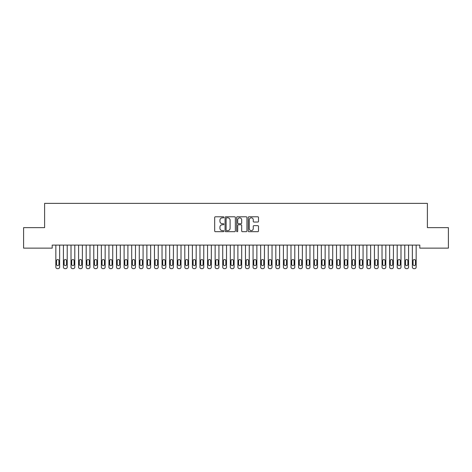 <?xml version="1.0" encoding="UTF-8"?>
<svg xmlns="http://www.w3.org/2000/svg" width="472" height="472" viewBox="0 0 472 472"><rect width="100%" height="100%" fill="white"/><g stroke="black" fill="none" stroke-linecap="round" stroke-linejoin="round"><path stroke-width="0.71" d="M223.864 217.309A0.519 0.519 0 0 0 223.344 216.79L215.433 216.79A0.743 0.743 0 0 0 214.683 217.533L214.683 230.938A0.743 0.743 0 0 0 215.433 231.681L223.344 231.681A0.519 0.519 0 0 0 223.864 231.162A0.519 0.519 0 0 0 223.344 230.637L222.318 230.637A2.384 2.384 0 0 1 219.934 228.253L219.934 227.138A2.384 2.384 0 0 1 222.318 224.755L223.344 224.755A0.519 0.519 0 0 0 223.864 224.235A0.519 0.519 0 0 0 223.344 223.716L222.318 223.716A2.384 2.384 0 0 1 219.934 221.333L219.934 220.212A2.384 2.384 0 0 1 222.318 217.834L223.344 217.834A0.519 0.519 0 0 0 223.864 217.309M257.759 222.041A0.743 0.743 0 0 0 258.503 221.291L258.503 217.533A0.743 0.743 0 0 0 257.759 216.79L248.974 216.79A0.743 0.743 0 0 0 248.231 217.533L248.231 230.938A0.743 0.743 0 0 0 248.974 231.681L257.759 231.681A0.743 0.743 0 0 0 258.503 230.938L258.503 226.395A0.743 0.743 0 0 0 257.759 225.651L254.001 225.651A0.743 0.743 0 0 0 253.257 226.395L253.257 228.649A1.994 1.994 0 0 1 251.263 230.637A1.994 1.994 0 0 1 249.275 228.649L249.275 219.822A1.994 1.994 0 0 1 251.263 217.834A1.994 1.994 0 0 1 253.257 219.822L253.257 221.291A0.743 0.743 0 0 0 254.001 222.041L257.759 222.041M419.803 245.098L52.197 245.098L52.197 248.13L23.6 248.13L23.6 227.646L44.61 227.646L44.61 203.373L427.39 203.373L427.39 227.646L448.4 227.646L448.4 248.13L419.803 248.13L419.803 245.098M235.351 217.533A0.743 0.743 0 0 0 234.602 216.79L225.817 216.79A0.743 0.743 0 0 0 225.073 217.533L225.073 230.938A0.743 0.743 0 0 0 225.817 231.681L234.602 231.681A0.743 0.743 0 0 0 235.351 230.938L235.351 217.533M237.398 216.79L246.183 216.79A0.743 0.743 0 0 1 246.927 217.533L246.927 230.938A0.743 0.743 0 0 1 246.183 231.681L242.419 231.681A0.743 0.743 0 0 1 241.676 230.938L241.676 225.498A0.743 0.743 0 0 0 240.932 224.755L238.437 224.755A0.743 0.743 0 0 0 237.693 225.498L237.693 231.162A0.519 0.519 0 0 1 237.174 231.681A0.519 0.519 0 0 1 236.649 231.162L236.649 217.533A0.743 0.743 0 0 1 237.398 216.79M226.637 217.834A0.519 0.519 0 0 0 226.117 218.353L226.117 230.118A0.519 0.519 0 0 0 226.637 230.637L227.716 230.637A2.384 2.384 0 0 0 230.1 228.253L230.1 220.212A2.384 2.384 0 0 0 227.716 217.834L226.637 217.834M241.676 219.858A1.994 1.994 0 0 0 239.688 217.869A1.994 1.994 0 0 0 237.693 219.858L237.693 222.967A0.743 0.743 0 0 0 238.437 223.716L240.932 223.716A0.743 0.743 0 0 0 241.676 222.967L241.676 219.858M59.631 245.098L59.631 267.111A1.516 1.516 0.6 0 1 58.115 268.627L57.354 268.627A1.516 1.516 0.6 0 1 55.838 267.111L55.838 245.098M58.947 264.379L58.947 260.739A1.215 1.215 0.6 0 0 57.737 259.523A1.215 1.215 0.6 0 0 56.522 260.739L56.522 264.379A1.215 1.215 0.6 0 0 57.737 265.594A1.215 1.215 0.6 0 0 58.947 264.379M67.219 245.098L67.219 267.111A1.516 1.516 0.6 0 1 65.702 268.627L64.941 268.627A1.516 1.516 0.6 0 1 63.425 267.111L63.425 245.098M66.534 264.379L66.534 260.739A1.215 1.215 0.6 0 0 65.319 259.523A1.215 1.215 0.6 0 0 64.109 260.739L64.109 264.379A1.215 1.215 0.6 0 0 65.319 265.594A1.215 1.215 0.6 0 0 66.534 264.379M74.806 245.098L74.806 267.111A1.516 1.516 0.6 0 1 73.284 268.627L72.529 268.627A1.516 1.516 0.6 0 1 71.012 267.111L71.012 245.098M74.122 264.379L74.122 260.739A1.215 1.215 0.6 0 0 72.906 259.523A1.215 1.215 0.6 0 0 71.691 260.739L71.691 264.379A1.215 1.215 0.6 0 0 72.906 265.594A1.215 1.215 0.6 0 0 74.122 264.379M82.388 245.098L82.388 267.111A1.516 1.516 0.6 0 1 80.871 268.627L80.116 268.627A1.516 1.516 0.6 0 1 78.594 267.111L78.594 245.098M81.709 264.379L81.709 260.739A1.215 1.215 0.6 0 0 80.494 259.523A1.215 1.215 0.6 0 0 79.278 260.739L79.278 264.379A1.215 1.215 0.6 0 0 80.494 265.594A1.215 1.215 0.6 0 0 81.709 264.379M89.975 245.098L89.975 267.111A1.516 1.516 0.6 0 1 88.459 268.627L87.698 268.627A1.516 1.516 0.6 0 1 86.181 267.111L86.181 245.098M89.291 264.379L89.291 260.739A1.215 1.215 0.6 0 0 88.081 259.523A1.215 1.215 0.6 0 0 86.866 260.739L86.866 264.379A1.215 1.215 0.6 0 0 88.081 265.594A1.215 1.215 0.6 0 0 89.291 264.379M97.562 245.098L97.562 267.111A1.516 1.516 0.6 0 1 96.046 268.627L95.285 268.627A1.516 1.516 0.6 0 1 93.769 267.111L93.769 245.098M96.878 264.379L96.878 260.739A1.215 1.215 0.6 0 0 95.663 259.523A1.215 1.215 0.6 0 0 94.453 260.739L94.453 264.379A1.215 1.215 0.6 0 0 95.663 265.594A1.215 1.215 0.6 0 0 96.878 264.379M105.144 245.098L105.144 267.111A1.516 1.516 0.6 0 1 103.628 268.627L102.872 268.627A1.516 1.516 0.6 0 1 101.356 267.111L101.356 245.098M104.465 264.379L104.465 260.739A1.215 1.215 0.6 0 0 103.25 259.523A1.215 1.215 0.6 0 0 102.035 260.739L102.035 264.379A1.215 1.215 0.6 0 0 103.25 265.594A1.215 1.215 0.6 0 0 104.465 264.379M112.731 245.098L112.731 267.111A1.516 1.516 0.6 0 1 111.215 268.627L110.454 268.627A1.516 1.516 0.6 0 1 108.938 267.111L108.938 245.098M112.047 264.379L112.047 260.739A1.215 1.215 0.6 0 0 110.837 259.523A1.215 1.215 0.6 0 0 109.622 260.739L109.622 264.379A1.215 1.215 0.6 0 0 110.837 265.594A1.215 1.215 0.6 0 0 112.047 264.379M120.319 245.098L120.319 267.111A1.516 1.516 0.6 0 1 118.802 268.627L118.041 268.627A1.516 1.516 0.6 0 1 116.525 267.111L116.525 245.098M119.634 264.379L119.634 260.739A1.215 1.215 0.6 0 0 118.419 259.523A1.215 1.215 0.6 0 0 117.209 260.739L117.209 264.379A1.215 1.215 0.6 0 0 118.419 265.594A1.215 1.215 0.6 0 0 119.634 264.379M127.906 245.098L127.906 267.111A1.516 1.516 0.6 0 1 126.384 268.627L125.629 268.627A1.516 1.516 0.6 0 1 124.112 267.111L124.112 245.098M127.222 264.379L127.222 260.739A1.215 1.215 0.6 0 0 126.006 259.523A1.215 1.215 0.6 0 0 124.791 260.739L124.791 264.379A1.215 1.215 0.6 0 0 126.006 265.594A1.215 1.215 0.6 0 0 127.222 264.379M135.488 245.098L135.488 267.111A1.516 1.516 0.6 0 1 133.971 268.627L133.216 268.627A1.516 1.516 0.6 0 1 131.694 267.111L131.694 245.098M134.809 264.379L134.809 260.739A1.215 1.215 0.6 0 0 133.594 259.523A1.215 1.215 0.6 0 0 132.378 260.739L132.378 264.379A1.215 1.215 0.6 0 0 133.594 265.594A1.215 1.215 0.6 0 0 134.809 264.379M143.075 245.098L143.075 267.111A1.516 1.516 0.6 0 1 141.559 268.627L140.798 268.627A1.516 1.516 0.6 0 1 139.281 267.111L139.281 245.098M142.391 264.379L142.391 260.739A1.215 1.215 0.6 0 0 141.181 259.523A1.215 1.215 0.6 0 0 139.966 260.739L139.966 264.379A1.215 1.215 0.6 0 0 141.181 265.594A1.215 1.215 0.6 0 0 142.391 264.379M150.662 245.098L150.662 267.111A1.516 1.516 0.6 0 1 149.146 268.627L148.385 268.627A1.516 1.516 0.6 0 1 146.869 267.111L146.869 245.098M149.978 264.379L149.978 260.739A1.215 1.215 0.6 0 0 148.763 259.523A1.215 1.215 0.6 0 0 147.553 260.739L147.553 264.379A1.215 1.215 0.6 0 0 148.763 265.594A1.215 1.215 0.6 0 0 149.978 264.379M158.244 245.098L158.244 267.111A1.516 1.516 0.6 0 1 156.728 268.627L155.972 268.627A1.516 1.516 0.6 0 1 154.456 267.111L154.456 245.098M157.565 264.379L157.565 260.739A1.215 1.215 0.6 0 0 156.35 259.523A1.215 1.215 0.6 0 0 155.135 260.739L155.135 264.379A1.215 1.215 0.6 0 0 156.35 265.594A1.215 1.215 0.6 0 0 157.565 264.379M165.831 245.098L165.831 267.111A1.516 1.516 0.6 0 1 164.315 268.627L163.554 268.627A1.516 1.516 0.6 0 1 162.038 267.111L162.038 245.098M165.147 264.379L165.147 260.739A1.215 1.215 0.6 0 0 163.937 259.523A1.215 1.215 0.6 0 0 162.722 260.739L162.722 264.379A1.215 1.215 0.6 0 0 163.937 265.594A1.215 1.215 0.6 0 0 165.147 264.379M173.419 245.098L173.419 267.111A1.516 1.516 0.6 0 1 171.902 268.627L171.141 268.627A1.516 1.516 0.6 0 1 169.625 267.111L169.625 245.098M172.734 264.379L172.734 260.739A1.215 1.215 0.6 0 0 171.519 259.523A1.215 1.215 0.6 0 0 170.309 260.739L170.309 264.379A1.215 1.215 0.6 0 0 171.519 265.594A1.215 1.215 0.6 0 0 172.734 264.379M181.006 245.098L181.006 267.111A1.516 1.516 0.6 0 1 179.484 268.627L178.729 268.627A1.516 1.516 0.6 0 1 177.212 267.111L177.212 245.098M180.322 264.379L180.322 260.739A1.215 1.215 0.6 0 0 179.106 259.523A1.215 1.215 0.6 0 0 177.891 260.739L177.891 264.379A1.215 1.215 0.6 0 0 179.106 265.594A1.215 1.215 0.6 0 0 180.322 264.379M188.588 245.098L188.588 267.111A1.516 1.516 0.6 0 1 187.071 268.627L186.316 268.627A1.516 1.516 0.6 0 1 184.794 267.111L184.794 245.098M187.909 264.379L187.909 260.739A1.215 1.215 0.6 0 0 186.694 259.523A1.215 1.215 0.6 0 0 185.478 260.739L185.478 264.379A1.215 1.215 0.6 0 0 186.694 265.594A1.215 1.215 0.6 0 0 187.909 264.379M196.175 245.098L196.175 267.111A1.516 1.516 0.6 0 1 194.659 268.627L193.898 268.627A1.516 1.516 0.6 0 1 192.381 267.111L192.381 245.098M195.491 264.379L195.491 260.739A1.215 1.215 0.6 0 0 194.281 259.523A1.215 1.215 0.6 0 0 193.066 260.739L193.066 264.379A1.215 1.215 0.6 0 0 194.281 265.594A1.215 1.215 0.6 0 0 195.491 264.379M203.762 245.098L203.762 267.111A1.516 1.516 0.6 0 1 202.246 268.627L201.485 268.627A1.516 1.516 0.6 0 1 199.969 267.111L199.969 245.098M203.078 264.379L203.078 260.739A1.215 1.215 0.6 0 0 201.863 259.523A1.215 1.215 0.6 0 0 200.653 260.739L200.653 264.379A1.215 1.215 0.6 0 0 201.863 265.594A1.215 1.215 0.6 0 0 203.078 264.379M211.344 245.098L211.344 267.111A1.516 1.516 0.6 0 1 209.828 268.627L209.072 268.627A1.516 1.516 0.6 0 1 207.556 267.111L207.556 245.098M210.665 264.379L210.665 260.739A1.215 1.215 0.6 0 0 209.45 259.523A1.215 1.215 0.6 0 0 208.235 260.739L208.235 264.379A1.215 1.215 0.6 0 0 209.45 265.594A1.215 1.215 0.6 0 0 210.665 264.379M218.931 245.098L218.931 267.111A1.516 1.516 0.6 0 1 217.415 268.627L216.654 268.627A1.516 1.516 0.6 0 1 215.138 267.111L215.138 245.098M218.247 264.379L218.247 260.739A1.215 1.215 0.6 0 0 217.037 259.523A1.215 1.215 0.6 0 0 215.822 260.739L215.822 264.379A1.215 1.215 0.6 0 0 217.037 265.594A1.215 1.215 0.6 0 0 218.247 264.379M226.519 245.098L226.519 267.111A1.516 1.516 0.6 0 1 225.002 268.627L224.241 268.627A1.516 1.516 0.6 0 1 222.725 267.111L222.725 245.098M225.834 264.379L225.834 260.739A1.215 1.215 0.6 0 0 224.619 259.523A1.215 1.215 0.6 0 0 223.409 260.739L223.409 264.379A1.215 1.215 0.6 0 0 224.619 265.594A1.215 1.215 0.6 0 0 225.834 264.379M234.106 245.098L234.106 267.111A1.516 1.516 0.6 0 1 232.584 268.627L231.829 268.627A1.516 1.516 0.6 0 1 230.312 267.111L230.312 245.098M233.422 264.379L233.422 260.739A1.215 1.215 0.6 0 0 232.206 259.523A1.215 1.215 0.6 0 0 230.991 260.739L230.991 264.379A1.215 1.215 0.6 0 0 232.206 265.594A1.215 1.215 0.6 0 0 233.422 264.379M241.688 245.098L241.688 267.111A1.516 1.516 0.6 0 1 240.171 268.627L239.416 268.627A1.516 1.516 0.6 0 1 237.894 267.111L237.894 245.098M241.009 264.379L241.009 260.739A1.215 1.215 0.6 0 0 239.794 259.523A1.215 1.215 0.6 0 0 238.578 260.739L238.578 264.379A1.215 1.215 0.6 0 0 239.794 265.594A1.215 1.215 0.6 0 0 241.009 264.379M249.275 245.098L249.275 267.111A1.516 1.516 0.6 0 1 247.759 268.627L246.998 268.627A1.516 1.516 0.6 0 1 245.481 267.111L245.481 245.098M248.591 264.379L248.591 260.739A1.215 1.215 0.6 0 0 247.381 259.523A1.215 1.215 0.6 0 0 246.166 260.739L246.166 264.379A1.215 1.215 0.6 0 0 247.381 265.594A1.215 1.215 0.6 0 0 248.591 264.379M256.862 245.098L256.862 267.111A1.516 1.516 0.6 0 1 255.346 268.627L254.585 268.627A1.516 1.516 0.6 0 1 253.069 267.111L253.069 245.098M256.178 264.379L256.178 260.739A1.215 1.215 0.6 0 0 254.963 259.523A1.215 1.215 0.6 0 0 253.753 260.739L253.753 264.379A1.215 1.215 0.6 0 0 254.963 265.594A1.215 1.215 0.6 0 0 256.178 264.379M264.444 245.098L264.444 267.111A1.516 1.516 0.6 0 1 262.928 268.627L262.172 268.627A1.516 1.516 0.6 0 1 260.656 267.111L260.656 245.098M263.765 264.379L263.765 260.739A1.215 1.215 0.6 0 0 262.55 259.523A1.215 1.215 0.6 0 0 261.335 260.739L261.335 264.379A1.215 1.215 0.6 0 0 262.55 265.594A1.215 1.215 0.6 0 0 263.765 264.379M272.031 245.098L272.031 267.111A1.516 1.516 0.6 0 1 270.515 268.627L269.754 268.627A1.516 1.516 0.6 0 1 268.238 267.111L268.238 245.098M271.347 264.379L271.347 260.739A1.215 1.215 0.6 0 0 270.137 259.523A1.215 1.215 0.6 0 0 268.922 260.739L268.922 264.379A1.215 1.215 0.6 0 0 270.137 265.594A1.215 1.215 0.6 0 0 271.347 264.379M279.619 245.098L279.619 267.111A1.516 1.516 0.6 0 1 278.102 268.627L277.341 268.627A1.516 1.516 0.6 0 1 275.825 267.111L275.825 245.098M278.934 264.379L278.934 260.739A1.215 1.215 0.6 0 0 277.719 259.523A1.215 1.215 0.6 0 0 276.509 260.739L276.509 264.379A1.215 1.215 0.6 0 0 277.719 265.594A1.215 1.215 0.6 0 0 278.934 264.379M287.206 245.098L287.206 267.111A1.516 1.516 0.6 0 1 285.684 268.627L284.929 268.627A1.516 1.516 0.6 0 1 283.412 267.111L283.412 245.098M286.522 264.379L286.522 260.739A1.215 1.215 0.6 0 0 285.306 259.523A1.215 1.215 0.6 0 0 284.091 260.739L284.091 264.379A1.215 1.215 0.6 0 0 285.306 265.594A1.215 1.215 0.6 0 0 286.522 264.379M294.788 245.098L294.788 267.111A1.516 1.516 0.6 0 1 293.271 268.627L292.516 268.627A1.516 1.516 0.6 0 1 290.994 267.111L290.994 245.098M294.109 264.379L294.109 260.739A1.215 1.215 0.6 0 0 292.894 259.523A1.215 1.215 0.6 0 0 291.678 260.739L291.678 264.379A1.215 1.215 0.6 0 0 292.894 265.594A1.215 1.215 0.6 0 0 294.109 264.379M302.375 245.098L302.375 267.111A1.516 1.516 0.6 0 1 300.859 268.627L300.098 268.627A1.516 1.516 0.6 0 1 298.581 267.111L298.581 245.098M301.691 264.379L301.691 260.739A1.215 1.215 0.6 0 0 300.481 259.523A1.215 1.215 0.6 0 0 299.266 260.739L299.266 264.379A1.215 1.215 0.6 0 0 300.481 265.594A1.215 1.215 0.6 0 0 301.691 264.379M309.962 245.098L309.962 267.111A1.516 1.516 0.6 0 1 308.446 268.627L307.685 268.627A1.516 1.516 0.6 0 1 306.169 267.111L306.169 245.098M309.278 264.379L309.278 260.739A1.215 1.215 0.6 0 0 308.063 259.523A1.215 1.215 0.6 0 0 306.853 260.739L306.853 264.379A1.215 1.215 0.6 0 0 308.063 265.594A1.215 1.215 0.6 0 0 309.278 264.379M317.544 245.098L317.544 267.111A1.516 1.516 0.6 0 1 316.028 268.627L315.272 268.627A1.516 1.516 0.6 0 1 313.756 267.111L313.756 245.098M316.865 264.379L316.865 260.739A1.215 1.215 0.6 0 0 315.65 259.523A1.215 1.215 0.6 0 0 314.435 260.739L314.435 264.379A1.215 1.215 0.6 0 0 315.65 265.594A1.215 1.215 0.6 0 0 316.865 264.379M325.131 245.098L325.131 267.111A1.516 1.516 0.6 0 1 323.615 268.627L322.854 268.627A1.516 1.516 0.6 0 1 321.338 267.111L321.338 245.098M324.447 264.379L324.447 260.739A1.215 1.215 0.6 0 0 323.237 259.523A1.215 1.215 0.6 0 0 322.022 260.739L322.022 264.379A1.215 1.215 0.6 0 0 323.237 265.594A1.215 1.215 0.6 0 0 324.447 264.379M332.719 245.098L332.719 267.111A1.516 1.516 0.6 0 1 331.202 268.627L330.441 268.627A1.516 1.516 0.6 0 1 328.925 267.111L328.925 245.098M332.034 264.379L332.034 260.739A1.215 1.215 0.6 0 0 330.819 259.523A1.215 1.215 0.6 0 0 329.609 260.739L329.609 264.379A1.215 1.215 0.6 0 0 330.819 265.594A1.215 1.215 0.6 0 0 332.034 264.379M340.306 245.098L340.306 267.111A1.516 1.516 0.6 0 1 338.784 268.627L338.029 268.627A1.516 1.516 0.6 0 1 336.512 267.111L336.512 245.098M339.622 264.379L339.622 260.739A1.215 1.215 0.6 0 0 338.406 259.523A1.215 1.215 0.6 0 0 337.191 260.739L337.191 264.379A1.215 1.215 0.6 0 0 338.406 265.594A1.215 1.215 0.6 0 0 339.622 264.379M347.888 245.098L347.888 267.111A1.516 1.516 0.6 0 1 346.371 268.627L345.616 268.627A1.516 1.516 0.6 0 1 344.094 267.111L344.094 245.098M347.209 264.379L347.209 260.739A1.215 1.215 0.6 0 0 345.994 259.523A1.215 1.215 0.6 0 0 344.778 260.739L344.778 264.379A1.215 1.215 0.6 0 0 345.994 265.594A1.215 1.215 0.6 0 0 347.209 264.379M355.475 245.098L355.475 267.111A1.516 1.516 0.6 0 1 353.959 268.627L353.198 268.627A1.516 1.516 0.6 0 1 351.681 267.111L351.681 245.098M354.791 264.379L354.791 260.739A1.215 1.215 0.6 0 0 353.581 259.523A1.215 1.215 0.6 0 0 352.366 260.739L352.366 264.379A1.215 1.215 0.6 0 0 353.581 265.594A1.215 1.215 0.6 0 0 354.791 264.379M363.062 245.098L363.062 267.111A1.516 1.516 0.6 0 1 361.546 268.627L360.785 268.627A1.516 1.516 0.6 0 1 359.269 267.111L359.269 245.098M362.378 264.379L362.378 260.739A1.215 1.215 0.6 0 0 361.163 259.523A1.215 1.215 0.6 0 0 359.953 260.739L359.953 264.379A1.215 1.215 0.6 0 0 361.163 265.594A1.215 1.215 0.6 0 0 362.378 264.379M370.644 245.098L370.644 267.111A1.516 1.516 0.6 0 1 369.128 268.627L368.372 268.627A1.516 1.516 0.6 0 1 366.856 267.111L366.856 245.098M369.965 264.379L369.965 260.739A1.215 1.215 0.6 0 0 368.75 259.523A1.215 1.215 0.6 0 0 367.535 260.739L367.535 264.379A1.215 1.215 0.6 0 0 368.75 265.594A1.215 1.215 0.6 0 0 369.965 264.379M378.231 245.098L378.231 267.111A1.516 1.516 0.6 0 1 376.715 268.627L375.954 268.627A1.516 1.516 0.6 0 1 374.438 267.111L374.438 245.098M377.547 264.379L377.547 260.739A1.215 1.215 0.6 0 0 376.337 259.523A1.215 1.215 0.6 0 0 375.122 260.739L375.122 264.379A1.215 1.215 0.6 0 0 376.337 265.594A1.215 1.215 0.6 0 0 377.547 264.379M385.819 245.098L385.819 267.111A1.516 1.516 0.6 0 1 384.302 268.627L383.541 268.627A1.516 1.516 0.6 0 1 382.025 267.111L382.025 245.098M385.134 264.379L385.134 260.739A1.215 1.215 0.6 0 0 383.919 259.523A1.215 1.215 0.6 0 0 382.709 260.739L382.709 264.379A1.215 1.215 0.6 0 0 383.919 265.594A1.215 1.215 0.6 0 0 385.134 264.379M393.406 245.098L393.406 267.111A1.516 1.516 0.6 0 1 391.884 268.627L391.129 268.627A1.516 1.516 0.6 0 1 389.612 267.111L389.612 245.098M392.722 264.379L392.722 260.739A1.215 1.215 0.6 0 0 391.506 259.523A1.215 1.215 0.6 0 0 390.291 260.739L390.291 264.379A1.215 1.215 0.6 0 0 391.506 265.594A1.215 1.215 0.6 0 0 392.722 264.379M400.988 245.098L400.988 267.111A1.516 1.516 0.6 0 1 399.471 268.627L398.716 268.627A1.516 1.516 0.6 0 1 397.194 267.111L397.194 245.098M400.309 264.379L400.309 260.739A1.215 1.215 0.6 0 0 399.094 259.523A1.215 1.215 0.6 0 0 397.878 260.739L397.878 264.379A1.215 1.215 0.6 0 0 399.094 265.594A1.215 1.215 0.6 0 0 400.309 264.379M408.575 245.098L408.575 267.111A1.516 1.516 0.6 0 1 407.059 268.627L406.298 268.627A1.516 1.516 0.6 0 1 404.781 267.111L404.781 245.098M407.891 264.379L407.891 260.739A1.215 1.215 0.6 0 0 406.681 259.523A1.215 1.215 0.6 0 0 405.466 260.739L405.466 264.379A1.215 1.215 0.6 0 0 406.681 265.594A1.215 1.215 0.6 0 0 407.891 264.379M416.162 245.098L416.162 267.111A1.516 1.516 0.6 0 1 414.646 268.627L413.885 268.627A1.516 1.516 0.6 0 1 412.369 267.111L412.369 245.098M415.478 264.379L415.478 260.739A1.215 1.215 0.6 0 0 414.263 259.523A1.215 1.215 0.6 0 0 413.053 260.739L413.053 264.379A1.215 1.215 0.6 0 0 414.263 265.594A1.215 1.215 0.6 0 0 415.478 264.379"/></g></svg>
